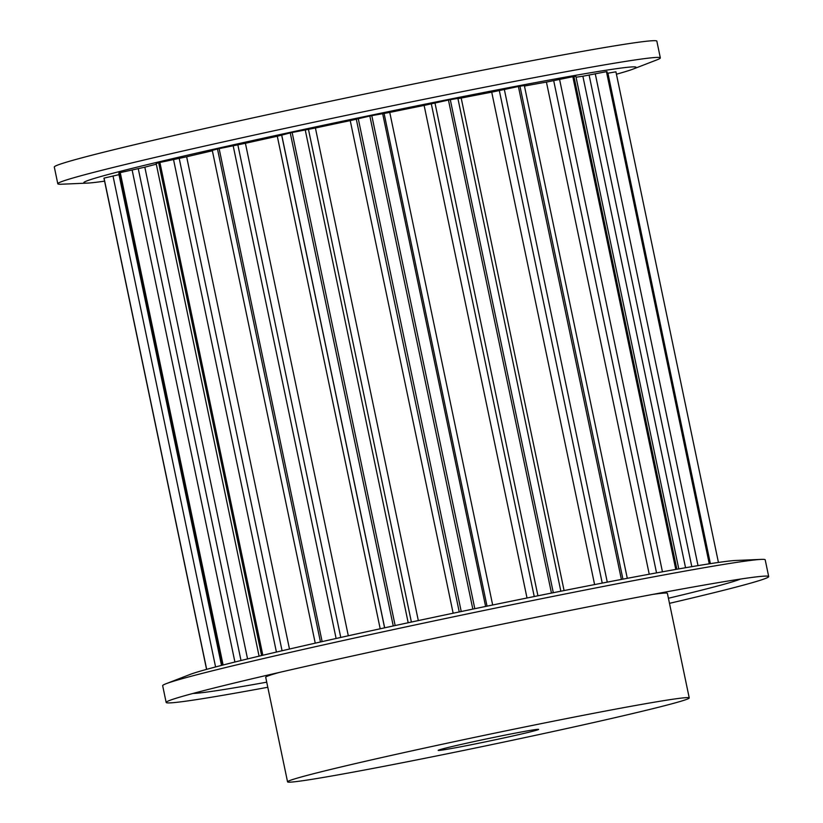 <?xml version="1.0" encoding="UTF-8"?>
<svg xmlns="http://www.w3.org/2000/svg" width="823" height="823" viewBox="0 0 823 823"><rect width="100%" height="100%" fill="white"/><g stroke="black" fill="none" stroke-linecap="round" stroke-linejoin="round"><path stroke-width="1.23" d="M467.526 743.015A51.293 1.327 -11.8 0 1 538.612 729.404A51.293 1.327 -11.8 0 1 509.272 736.76A51.293 1.327 -11.8 0 1 438.186 750.381A51.293 1.327 -11.8 0 1 467.526 743.015M616.427 74.214A282.124 7.294 168.2 0 0 633 69.111L656.949 59.853A307.771 7.952 168.2 0 0 660.334 57.877L656.847 41.15A307.771 7.952 168.2 0 0 230.317 122.853A307.771 7.952 168.2 0 0 54.308 167.028L57.795 183.755A307.771 7.952 168.2 0 0 61.694 184.208L87.351 183.107A282.124 7.294 168.2 0 0 104.572 181.153M660.334 57.877A307.771 7.952 168.2 0 0 233.814 139.581A307.771 7.952 168.2 0 0 57.795 183.755M633 69.111A282.124 7.294 168.2 0 0 526.236 84.337A282.124 7.294 168.2 0 0 245.12 142.204A282.124 7.294 168.2 0 0 87.351 183.107M689.242 697.935A205.184 5.298 168.2 0 0 404.895 752.397A205.184 5.298 168.2 0 0 287.556 781.85A205.184 5.298 168.2 0 0 571.903 727.388A205.184 5.298 168.2 0 0 689.242 697.935L667.402 593.362A205.184 5.298 168.2 0 0 652.546 594.443M267.794 687.267A307.771 7.952 -11.8 0 1 166.153 702.441A307.771 7.952 -11.8 0 1 169.548 700.476A307.771 7.952 -11.8 0 1 342.173 658.266A307.771 7.952 -11.8 0 1 764.804 576.121A307.771 7.952 -11.8 0 1 768.692 576.563A307.771 7.952 -11.8 0 1 669.49 603.341M166.153 702.441L162.666 685.703A307.771 7.952 -11.8 0 1 166.051 683.738A307.771 7.952 -11.8 0 1 338.675 641.529A307.771 7.952 -11.8 0 1 761.306 559.383A307.771 7.952 -11.8 0 1 765.205 559.835L768.692 576.563M266.734 682.174A282.124 7.294 -11.8 0 1 192.963 693.45M166.051 683.738L190 674.479A282.124 7.294 -11.8 0 1 348.242 635.788A282.124 7.294 -11.8 0 1 735.649 560.484L761.306 559.383M103.955 178.19L206.573 669.366L103.965 178.179A261.693 6.759 -11.8 0 1 104.048 178.107L119.15 174.62M221.675 665.365L118.831 173.067L119.551 172.799A261.693 6.759 -11.8 0 1 120.24 172.604L144.827 167.182A242.888 6.275 -11.8 0 1 156.308 164.209M259.08 656.147L156.154 163.468L158.664 162.748A261.693 6.759 -11.8 0 1 159.899 162.45L186.646 156.792A242.888 6.275 -11.8 0 1 212.375 150.784M315.24 643.154L212.283 150.352L217.488 149.004A261.693 6.759 -11.8 0 1 219.134 148.634L245.419 143.295A242.888 6.275 -11.8 0 1 277.3 136.248L290.241 132.904A261.693 6.759 -11.8 0 1 292.144 132.493L315.415 127.997A242.888 6.275 -11.8 0 1 350.238 120.621L369.836 116.033A261.693 6.759 -11.8 0 1 371.801 115.632L389.763 112.422A242.888 6.275 -11.8 0 1 424.123 105.426L448.453 100.046A261.693 6.759 -11.8 0 1 450.294 99.676L457.886 98.39L560.833 591.212M457.938 98.657L461.199 98.06A242.888 6.275 -11.8 0 1 491.722 92.155L518.397 86.497A261.693 6.759 -11.8 0 1 519.951 86.209L524.344 85.53L627.291 578.312M524.446 86.034A242.888 6.275 -11.8 0 1 546.431 82.094L572.839 76.714A261.693 6.759 -11.8 0 1 573.94 76.529L575.863 76.302L678.78 568.899M576.059 77.218A242.888 6.275 -11.8 0 1 582.879 76.23L606.448 71.663A261.693 6.759 -11.8 0 1 606.973 71.601L710.198 563.673M607.734 73.226L615.923 71.817L718.428 562.438M740.535 579.053A282.124 7.294 -11.8 0 1 668.42 598.259M279.748 672.329A205.184 5.298 168.2 0 0 265.706 677.278L287.556 781.85M104.048 178.107L206.676 669.346M119.551 172.799L222.416 665.169M118.996 174.651L221.51 665.406M113.008 175.947L215.585 666.949M120.24 172.604L223.105 664.994M158.664 162.748L261.611 655.55M144.827 167.182L247.558 658.914M138.254 168.653L241.005 660.519M132.112 169.929L234.915 662.021M159.899 162.45L262.846 655.252M217.488 149.004L320.466 641.971M186.646 156.792L289.48 649.028M179.208 158.386L282.063 650.746M173.519 159.518L276.415 652.063M219.134 148.634L322.122 641.601M290.241 132.904L393.25 625.953M281.713 134.993L384.67 627.805M281.672 135.167L384.598 627.826M277.3 136.248L380.195 628.782M245.419 143.295L348.304 635.768M237.857 144.848L340.763 637.444M233.166 145.722L336.113 638.473M292.144 132.493L395.153 625.542M369.836 116.033L472.834 609.102M358.262 118.666L461.23 611.52M356.318 119.232L459.244 611.931M350.238 120.621L453.144 613.217M315.415 127.997L418.321 620.573M308.46 129.376L411.387 622.054M305.23 129.9L408.187 622.744M371.801 115.632L474.809 608.691M448.453 100.046L551.451 593.074M434.976 102.968L537.933 595.79M431.314 103.863L534.24 596.531M424.123 105.426L527.018 597.992M389.763 112.422L492.668 604.998M384.094 113.461L487.031 606.16M382.654 113.605L485.611 606.458M450.294 99.676L553.303 592.704M518.397 86.497L621.386 579.433M504.334 89.419L607.271 582.128M499.324 90.561L602.23 583.096M491.722 92.155L594.597 584.577M461.199 98.06L564.084 590.564M519.951 86.209L622.929 579.135M572.839 76.714L675.776 569.434M559.568 79.358L662.443 571.81M553.694 80.633L656.538 572.88M546.431 82.094L649.234 574.217M573.94 76.529L676.866 569.238M606.448 71.663L709.261 563.817M595.255 73.772L698.017 565.617M589.103 75.047L691.804 566.656M582.879 76.23L685.549 567.726M606.973 71.601L709.786 563.734M607.919 73.185L710.372 563.642"/></g></svg>
